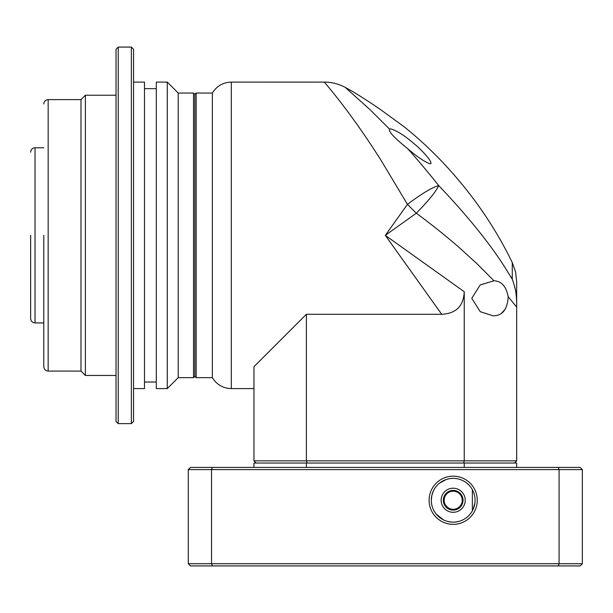 <?xml version="1.0" encoding="UTF-8"?>
<svg xmlns="http://www.w3.org/2000/svg" width="613" height="613" viewBox="0 0 613 613"><rect width="100%" height="100%" fill="white"/><g stroke="black" fill="none" stroke-linecap="round" stroke-linejoin="round"><path stroke-width="0.92" d="M306.377 314.285L306.377 460.846L253.958 460.846L253.958 366.704L306.377 314.285L441.697 314.285L385.316 235.346L407.453 204.359L380.619 159.602C371.179 144.844 362.605 132.117 354.881 121.428C338.552 98.524 324.369 82.196 324.338 82.104L231.323 82.096C223.055 82.372 216.734 86.019 212.359 93.046L212.359 377.654C216.734 384.673 223.055 388.328 231.323 388.596L253.958 388.596M193.532 93.046L193.532 377.654L178.207 377.654L178.207 93.046L193.532 93.046L194.85 94.356L194.85 376.336L194.85 94.356L196.16 93.046L196.16 377.654L212.359 377.654M510.683 276.463L512.276 279.076L512.269 262.548A394.075 394.075 0 0 0 459.712 181.494A394.075 394.075 0 0 0 459.145 180.827A394.075 394.075 0 0 0 458.585 180.153A394.075 394.075 0 0 0 404.419 126.975L380.351 109.466C370.604 102.609 355.67 93.306 353.341 91.95A394.075 394.075 0 0 0 345.288 87.437L370.513 110.11L389.577 129.136L390.443 128.822C396.764 130.561 404.848 135.695 414.71 144.224C422.955 151.074 434.065 163.51 430.188 163.847C424.778 161.978 417.269 156.913 407.66 148.66C414.94 156.798 425.284 168.736 438.732 185.601C432.364 187.256 421.936 193.509 407.453 204.359L416.304 213.209L385.316 235.346L464.248 291.734C463.566 306.048 456.049 313.565 441.697 314.285M512.269 262.548L515.556 271.873L516.675 281.689L516.675 303.305C516.399 292.163 515.234 287.972 512.276 279.076C509.495 275.942 494.308 243.959 438.732 185.601C436.104 191.402 428.633 200.604 416.304 213.209C430.617 223.722 444.655 234.932 458.432 246.855L477.121 263.866L493.971 280.8C501.465 281.083 506.208 286.386 508.192 296.692C507.426 309.534 502.369 315.902 493.021 315.802L480.255 311.688L471.772 298.309L480.201 284.922L493.971 280.8M358.82 126.975L360.115 128.822M400.956 257.238L407.622 266.586M306.99 463.037L306.377 460.846L464.248 460.846L464.248 291.734M389.577 129.136C387.868 132.301 399.837 142.285 407.66 148.66M463.643 463.037L464.248 460.846L516.675 460.846L516.675 307.105L508.192 296.692M253.958 460.846L256.15 463.037M501.48 313.281L505.579 308.768M380.351 109.466L373.869 105.053M516.675 303.236L516.675 307.105M514.483 463.037L516.675 460.846M453.183 490.4A9.854 9.854 0 0 0 443.329 500.254A9.854 9.854 0 0 0 453.183 510.108A9.854 9.854 0 0 0 463.037 500.254A9.854 9.854 0 0 0 453.183 490.4M453.183 491.205A9.049 9.049 0 0 0 444.134 500.254A9.049 9.049 0 0 0 453.183 509.303A9.049 9.049 0 0 0 462.233 500.254A9.049 9.049 0 0 0 453.183 491.205M453.183 512.292A12.038 12.038 0 0 1 441.138 500.254A12.038 12.038 0 0 1 453.183 488.209A12.038 12.038 0 0 1 465.221 500.254A12.038 12.038 0 0 1 453.183 512.292M475.052 501.334L475.052 499.174M472.362 489.703L472.362 510.805M431.858 495.312L433.506 490.661M439.529 483.144L446.264 479.481M447.429 521.372L451.436 522.077A21.892 21.892 0 0 0 475.075 500.254A21.892 21.892 0 0 0 451.444 478.431M453.183 478.362A21.892 21.892 0 0 0 431.291 500.254A21.892 21.892 0 0 0 453.183 522.146M453.183 476.171A24.083 24.083 0 0 0 429.1 500.254A24.083 24.083 0 0 0 453.183 524.337A24.083 24.083 0 0 0 477.266 500.254A24.083 24.083 0 0 0 453.183 476.171M431.889 495.174L431.291 500.254M212.374 467.412L190.467 467.412L188.275 469.604L211.546 469.604L212.374 467.412L580.159 467.412L582.35 469.604L559.087 469.604L558.251 467.412M211.546 469.604L559.087 469.604L559.087 563.738L211.546 563.738L211.546 469.604M516.675 467.412L516.675 463.037L464.248 463.037L464.248 467.412M306.377 467.412L306.377 463.037L464.248 463.037M306.377 463.037L253.958 463.037L253.958 467.412M188.275 469.604L188.275 563.738L211.546 563.738L212.374 565.929L558.251 565.929L559.087 563.738L582.35 563.738L582.35 469.604M212.374 565.929L190.467 565.929L188.275 563.738M558.251 565.929L580.159 565.929L582.35 563.738M431.437 502.79L431.881 505.311M433.59 510.024L434.824 512.184M436.257 514.138L443.437 519.855M455.298 522.038L458.991 521.356M473.006 509.533L474.929 502.806M43.784 235.346L43.784 366.704L43.784 235.346M30.65 235.346L30.65 318.538L30.65 235.346M196.16 377.654L194.85 376.336L193.532 377.654M178.207 93.046L167.265 82.096L167.265 388.596L178.207 377.654M167.265 82.096L156.315 82.096L156.315 388.596L167.265 388.596M144.492 382.029L156.315 382.029M144.492 88.663L156.315 88.663M133.55 388.596L144.492 388.596L144.492 82.096L133.55 82.096M133.55 49.262L133.55 421.438L131.358 423.629L131.358 47.071L133.55 49.262M118.225 423.629L116.033 421.438L116.033 49.262L118.225 47.071L118.225 423.629L131.358 423.629M118.225 47.071L131.358 47.071M81 99.612L81 371.087L48.166 371.087L48.166 99.612L81 99.612L85.383 95.237L85.383 375.462L116.033 375.462M85.383 95.237L116.033 95.237M81 371.087L85.383 375.462M43.784 147.779L35.025 147.779L35.025 322.921L43.784 322.921M231.323 82.096L231.323 388.596M196.16 93.046L212.359 93.046M459.712 181.494L458.593 180.168M324.338 82.104C331.771 82.134 338.751 83.912 345.288 87.437M48.166 371.087C45.508 370.819 44.052 369.363 43.784 366.704M35.025 322.921C32.374 322.653 30.918 321.197 30.65 318.538M48.166 99.612C45.508 99.881 44.052 101.337 43.784 103.988M35.025 147.779C32.374 148.039 30.918 149.503 30.65 152.154"/></g></svg>
